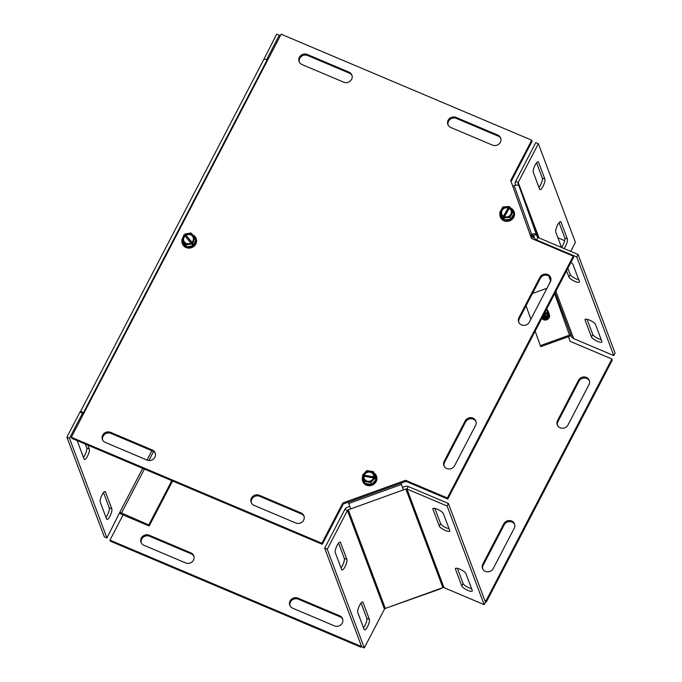 <?xml version="1.0" encoding="UTF-8"?>
<svg xmlns="http://www.w3.org/2000/svg" width="682" height="682" viewBox="0 0 682 682"><rect width="100%" height="100%" fill="white"/><g stroke="black" fill="none" stroke-linecap="round" stroke-linejoin="round"><path stroke-width="1.02" d="M529.36 322.1A5.899 5.439 159.4 0 1 523.759 325.391A5.899 5.439 159.4 0 1 518.627 321.964A5.899 5.439 159.4 0 1 518.925 317.684L539.905 277.369A5.899 5.439 159.4 0 1 545.515 274.079A5.899 5.439 159.4 0 1 550.647 277.506A5.899 5.439 159.4 0 1 550.348 281.785L529.36 322.1M550.817 278.043A5.899 5.439 -20.6 0 0 545.6 275.136A5.899 5.439 -20.6 0 0 540.297 278.427L519.317 318.733A5.899 5.439 -20.6 0 0 518.849 322.475M105.284 442.413A5.899 5.439 159.4 0 1 102.385 439.447A5.899 5.439 159.4 0 1 104.056 433.437A5.899 5.439 159.4 0 1 110.527 432.337L152.282 450.001A5.899 5.439 159.4 0 1 155.181 452.967A5.899 5.439 159.4 0 1 153.51 458.977A5.899 5.439 159.4 0 1 147.039 460.077L105.284 442.413M155.351 453.504A5.899 5.439 -20.6 0 0 152.674 451.049L110.919 433.385A5.899 5.439 -20.6 0 0 104.678 434.289A5.899 5.439 -20.6 0 0 102.607 439.958M348.996 72.121A5.899 5.439 159.4 0 1 351.895 75.088A5.899 5.439 159.4 0 1 350.224 81.098A5.899 5.439 159.4 0 1 343.745 82.198L301.99 64.534A5.899 5.439 159.4 0 1 299.091 61.568A5.899 5.439 159.4 0 1 300.762 55.557A5.899 5.439 159.4 0 1 307.232 54.458L348.996 72.121L349.389 73.17L307.633 55.506A5.899 5.439 -20.6 0 0 301.393 56.41A5.899 5.439 -20.6 0 0 299.321 62.088M352.057 75.625A5.899 5.439 -20.6 0 0 349.389 73.17M450.751 127.466A5.899 5.439 159.4 0 1 447.861 124.499A5.899 5.439 159.4 0 1 449.523 118.48A5.899 5.439 159.4 0 1 456.002 117.389L497.758 135.053A5.899 5.439 159.4 0 1 500.656 138.011A5.899 5.439 159.4 0 1 498.985 144.03A5.899 5.439 159.4 0 1 492.515 145.13L450.751 127.466M500.818 138.548A5.899 5.439 -20.6 0 0 498.15 136.102L456.394 118.438A5.899 5.439 -20.6 0 0 450.154 119.341A5.899 5.439 -20.6 0 0 448.083 125.011M301.043 512.932A5.899 5.439 159.4 0 1 303.942 515.89A5.899 5.439 159.4 0 1 302.271 521.909A5.899 5.439 159.4 0 1 295.8 523.009L254.045 505.345A5.899 5.439 159.4 0 1 251.147 502.378A5.899 5.439 159.4 0 1 252.817 496.36A5.899 5.439 159.4 0 1 259.288 495.268L301.043 512.932L301.444 513.981L259.68 496.317A5.899 5.439 -20.6 0 0 253.44 497.221A5.899 5.439 -20.6 0 0 251.377 502.89M304.112 516.427A5.899 5.439 -20.6 0 0 301.444 513.981M465.158 420.965A5.899 5.439 159.4 0 1 470.759 417.674A5.899 5.439 159.4 0 1 475.891 421.101A5.899 5.439 159.4 0 1 475.593 425.38L454.613 465.687A5.899 5.439 159.4 0 1 449.012 468.986A5.899 5.439 159.4 0 1 443.871 465.559A5.899 5.439 159.4 0 1 444.17 461.271L465.158 420.965L465.55 422.022L444.57 462.328A5.899 5.439 -20.6 0 0 444.101 466.07M476.062 421.638A5.899 5.439 -20.6 0 0 470.853 418.731A5.899 5.439 -20.6 0 0 465.55 422.022M447.759 499.028L405.995 481.364L343.259 504.007L322.279 544.313L321.878 543.256L342.858 502.949L405.602 480.307L447.358 497.971L447.759 499.028L573.656 257.182L573.255 256.134L447.358 497.971M405.602 480.307L405.995 481.364M342.858 502.949L343.259 504.007M321.878 543.256L71.329 437.273L71.729 438.33L322.279 544.313M511.116 181.548L532.096 141.242L531.704 140.185L510.724 180.491L531.517 238.478M510.724 180.491L531.5 238.47L573.255 256.134M71.329 437.273L281.155 34.202L531.704 140.185M567.995 424.963A5.899 5.439 159.4 0 1 562.386 428.253A5.899 5.439 159.4 0 1 557.254 424.826A5.899 5.439 159.4 0 1 557.552 420.547L578.532 380.232A5.899 5.439 159.4 0 1 584.142 376.941A5.899 5.439 159.4 0 1 589.274 380.368A5.899 5.439 159.4 0 1 588.975 384.648L567.995 424.963M589.444 380.906A5.899 5.439 -20.6 0 0 584.235 377.998A5.899 5.439 -20.6 0 0 578.933 381.289L557.944 421.595A5.899 5.439 -20.6 0 0 557.484 425.338M143.911 545.276A5.899 5.439 159.4 0 1 141.012 542.309A5.899 5.439 159.4 0 1 142.683 536.299A5.899 5.439 159.4 0 1 149.153 535.199L190.909 552.863A5.899 5.439 159.4 0 1 193.807 555.83A5.899 5.439 159.4 0 1 192.136 561.84A5.899 5.439 159.4 0 1 185.666 562.94L143.911 545.276M193.978 556.367A5.899 5.439 -20.6 0 0 191.31 553.912L149.546 536.248A5.899 5.439 -20.6 0 0 143.305 537.152A5.899 5.439 -20.6 0 0 141.242 542.829M534.543 238.018L530.784 236.432M531.193 235.716L534.168 236.969M339.679 615.795A5.899 5.439 159.4 0 1 342.569 618.753A5.899 5.439 159.4 0 1 340.906 624.772A5.899 5.439 159.4 0 1 334.427 625.871L292.672 608.208A5.899 5.439 159.4 0 1 289.773 605.241A5.899 5.439 159.4 0 1 291.444 599.222A5.899 5.439 159.4 0 1 297.915 598.131L339.679 615.795L340.071 616.843L298.315 599.18A5.899 5.439 -20.6 0 0 292.075 600.083A5.899 5.439 -20.6 0 0 290.003 605.752M342.739 619.299A5.899 5.439 -20.6 0 0 340.071 616.843M503.785 523.827A5.899 5.439 159.4 0 1 509.386 520.537A5.899 5.439 159.4 0 1 514.526 523.964A5.899 5.439 159.4 0 1 514.228 528.243L493.239 568.549A5.899 5.439 159.4 0 1 487.639 571.848A5.899 5.439 159.4 0 1 482.506 568.421A5.899 5.439 159.4 0 1 482.805 564.133L503.785 523.827L504.177 524.884L483.197 565.19A5.899 5.439 -20.6 0 0 482.728 568.933M514.688 524.501A5.899 5.439 -20.6 0 0 509.48 521.594A5.899 5.439 -20.6 0 0 504.177 524.884M484.766 600.313L485.993 600.833L486.385 601.891L485.158 601.371M361.451 646.118L360.906 647.175L360.505 646.118L361.059 645.07M360.505 646.118L109.964 540.135L110.356 541.193L360.906 647.175M570.152 341.341L568.481 336.678M486.385 601.891L612.283 360.045L611.882 358.996L485.993 600.833M568.464 336.686L570.126 341.332L611.882 358.996M549.351 283.362L550.638 280.882M557.893 237.788L564.662 240.652M109.964 540.135L123.075 514.944M100.211 502.037A5.899 1.628 -67.1 0 1 101.678 495.609A5.899 1.628 -67.1 0 1 105.13 491.569A5.899 1.628 -67.1 0 1 105.454 491.961L111.831 508.925A5.899 1.628 -67.1 0 1 110.365 515.362A5.899 1.628 -67.1 0 1 106.912 519.394A5.899 1.628 -67.1 0 1 106.588 519.002L100.211 502.037M105.94 517.297A5.899 1.628 112.9 0 0 108.6 512.242A5.899 1.628 112.9 0 0 109.239 507.834L103.511 492.575M87.884 445.158L89.325 449.012A5.899 1.628 -67.1 0 1 87.859 455.44A5.899 1.628 -67.1 0 1 84.406 459.48A5.899 1.628 -67.1 0 1 84.082 459.088L77.714 442.115A5.899 1.628 -67.1 0 1 77.612 440.819M83.443 457.375A5.899 1.628 112.9 0 0 86.094 452.328A5.899 1.628 112.9 0 0 86.742 447.912L85.293 444.067M84.065 412.806L83.511 412.576A4.399 1.176 -152.5 0 0 80.237 412.081L263.806 59.436A4.399 1.176 27.5 0 1 267.114 59.888L267.668 60.118M83.69 413.539L82.795 413.607M119.742 513.367A4.399 1.176 -152.5 0 0 121.746 514.381L149.17 525.984L172.597 480.998M171.821 480.665L148.778 524.935L119.844 512.25L142.7 468.346M148.778 524.935L149.17 525.984M82.906 413.403L80.016 411.988L66.904 437.171L69.487 438.262L82.599 413.079M263.729 59.581L276.73 34.1L279.313 35.191L279.876 36.675M119.844 512.259L106.938 537.97L104.346 536.879L66.904 437.171M266.577 59.675L279.313 35.191M106.938 537.97L69.487 438.262M455.423 569.069A5.899 1.577 27.5 0 1 455.414 568.558A5.899 1.577 27.5 0 1 460.606 569.504A5.899 1.577 27.5 0 1 465.866 573.494L472.234 590.459A5.899 1.577 27.5 0 1 472.242 590.97A5.899 1.577 27.5 0 1 467.051 590.032A5.899 1.577 27.5 0 1 461.799 586.043L455.423 569.069L455.84 568.277M457.392 568.353L463.095 583.545A5.899 1.577 -152.5 0 0 471.569 588.685M432.925 509.156A5.899 1.577 27.5 0 1 432.908 508.636A5.899 1.577 27.5 0 1 438.108 509.582A5.899 1.577 27.5 0 1 443.36 513.572L449.736 530.536A5.899 1.577 27.5 0 1 449.745 531.056A5.899 1.577 27.5 0 1 444.545 530.11A5.899 1.577 27.5 0 1 439.293 526.12L432.925 509.156L433.343 508.354M434.886 508.431L440.598 523.623A5.899 1.577 -152.5 0 0 449.063 528.763M357.777 612.496A5.899 1.628 -67.1 0 1 359.243 606.068A5.899 1.628 -67.1 0 1 362.696 602.027A5.899 1.628 -67.1 0 1 363.02 602.419L369.397 619.392A5.899 1.628 -67.1 0 1 367.93 625.82A5.899 1.628 -67.1 0 1 364.478 629.861A5.899 1.628 -67.1 0 1 364.145 629.469L357.777 612.496M363.506 627.755A5.899 1.628 112.9 0 0 366.166 622.709A5.899 1.628 112.9 0 0 366.805 618.293L361.076 603.033M335.271 552.582A5.899 1.628 -67.1 0 1 336.738 546.146A5.899 1.628 -67.1 0 1 340.19 542.113A5.899 1.628 -67.1 0 1 340.523 542.505L346.891 559.47A5.899 1.628 -67.1 0 1 345.424 565.898A5.899 1.628 -67.1 0 1 341.972 569.939A5.899 1.628 -67.1 0 1 341.648 569.547L335.271 552.582M341 567.833A5.899 1.628 112.9 0 0 343.66 562.786A5.899 1.628 112.9 0 0 344.299 558.379L338.57 543.119M447.111 506.01L406.958 489.028L444.008 587.662L484.152 604.644L447.111 506.01L448.406 503.504L408.262 486.522A4.399 4.058 -20.6 0 0 404.938 486.462L402.491 487.34L403.403 489.889L348.272 509.778L385.313 608.421L442.891 587.645L405.85 489.003L403.403 489.889L400.973 483.18M444.008 587.662A1.475 1.364 -20.6 0 0 442.891 587.645M408.262 486.522L406.958 489.028A1.475 1.364 -20.6 0 0 405.85 489.003M484.152 604.644L485.448 602.146L448.406 503.504M349.789 506.359L347.36 507.238A4.399 4.058 -20.6 0 0 344.836 509.411L324.666 548.166L361.707 646.809L364.299 647.9L384.469 609.154A1.475 1.364 159.4 0 1 385.313 608.421M364.299 647.9L327.258 549.257L347.428 510.511A1.475 1.364 159.4 0 1 348.272 509.778M327.258 549.257L324.666 548.166M402.491 487.34L400.982 483.171M350.719 508.891L348.289 502.191M440.572 588.839L387.76 607.543M561.525 247.464L555.77 232.144A5.899 1.628 -67.1 0 1 557.237 225.716A5.899 1.628 -67.1 0 1 560.698 221.676A5.899 1.628 -67.1 0 1 561.022 222.068L567.39 239.041A5.899 1.628 -67.1 0 1 566.742 243.483A5.899 1.628 -67.1 0 1 564.065 248.538M561.508 247.404A5.899 1.628 112.9 0 0 564.159 242.357A5.899 1.628 112.9 0 0 564.807 237.941L559.069 222.682M533.273 172.222A5.899 1.628 -67.1 0 1 534.739 165.794A5.899 1.628 -67.1 0 1 538.192 161.762A5.899 1.628 -67.1 0 1 538.516 162.145L544.892 179.119A5.899 1.628 -67.1 0 1 543.426 185.547A5.899 1.628 -67.1 0 1 539.974 189.587A5.899 1.628 -67.1 0 1 539.641 189.195L533.273 172.222M539.002 187.482A5.899 1.628 112.9 0 0 541.661 182.435A5.899 1.628 112.9 0 0 542.301 178.019L536.572 162.768M585.071 320.02A5.899 1.577 27.5 0 1 585.062 319.508A5.899 1.577 27.5 0 1 590.254 320.455A5.899 1.577 27.5 0 1 595.514 324.436L601.882 341.409A5.899 1.577 27.5 0 1 601.891 341.921A5.899 1.577 27.5 0 1 596.699 340.983A5.899 1.577 27.5 0 1 591.447 336.993L585.071 320.02L585.488 319.219M587.04 319.304L592.743 334.495A5.899 1.577 -152.5 0 0 601.217 339.627M570.945 262.391A5.899 1.577 27.5 0 1 573.008 264.522L579.385 281.487A5.899 1.577 27.5 0 1 579.393 281.998A5.899 1.577 27.5 0 1 574.193 281.061A5.899 1.577 27.5 0 1 568.941 277.071L566.58 270.771M567.876 268.273L570.246 274.573A5.899 1.577 -152.5 0 0 578.711 279.714M549.155 317.59A4.032 3.725 159.4 0 1 543.563 319.688M570.723 251.36L575.412 242.357L538.371 143.714L535.779 142.623L515.609 181.369A4.399 4.058 -20.6 0 0 515.362 184.515L515.635 185.274M538.371 143.714L518.192 182.469A1.475 1.364 -20.6 0 0 518.115 183.518L537.194 236.748A1.475 1.364 159.4 0 1 537.177 236.714M530.605 235.929L532.028 235.418A1.475 0.563 -19.7 0 1 533.614 235.443L534.432 237.711A4.399 4.058 -20.6 0 0 536.606 239.97L576.75 256.952L613.8 355.595L573.656 338.613A4.399 4.058 159.4 0 1 571.473 336.345L555.114 292.791L571.49 336.405M537.186 236.731A1.475 1.364 159.4 0 0 537.91 237.472L578.055 254.454L615.096 353.097L613.8 355.595M578.055 254.454L576.75 256.952M533.622 235.452L536.367 234.455A4.399 1.688 160.3 0 0 531.636 234.361L530.229 234.872M512.787 186.195L514.194 185.683A4.399 1.688 -19.7 0 1 518.925 185.777M535.148 331.145L540.732 346.686L569.871 336.175A4.399 1.688 160.3 0 0 571.192 335.604M540.34 345.638L569.479 335.126A1.475 0.563 160.3 0 0 570.672 334.223M532.446 293.516L546.973 288.273M526.061 305.783L530.869 319.21M544.961 312.296L547.612 315.544A3.384 3.12 159.4 0 1 546.333 316.815M545.404 313.473L544.654 314.18M542.991 316.081A4.066 3.751 -20.6 0 0 545.967 315.57L544.202 313.754M542.702 316.644A4.263 3.939 -20.6 0 0 546.291 316.192L545.643 315.434M542.497 317.028A4.263 3.939 -20.6 0 0 546.487 316.721L545.839 315.962M542.318 317.369A4.263 3.939 -20.6 0 0 546.683 317.241L546.035 316.491M545.157 311.921L547.416 314.206L548.14 315.868L547.612 315.544M548.14 315.868A4.263 3.939 -20.6 0 0 548.558 312.365M546.657 317.181A4.263 3.939 159.4 0 1 542.343 317.326M548.456 312.109A4.263 3.939 159.4 0 1 548.115 315.809M547.936 315.348A4.263 3.939 -20.6 0 0 548.379 311.87A4.263 3.939 -20.6 0 0 548.362 311.845M547.416 314.206A4.066 3.751 -20.6 0 0 546.529 309.287M546.265 316.124A4.263 3.939 159.4 0 1 542.727 316.593M547.058 309.747A4.263 3.939 159.4 0 1 547.714 314.752M547.74 314.82A4.263 3.939 -20.6 0 0 548.166 311.316M546.461 316.653A4.263 3.939 159.4 0 1 542.522 316.977M548.26 311.58A4.263 3.939 159.4 0 1 547.919 315.28M548.652 312.637A4.263 3.939 159.4 0 1 542.181 317.642M542.164 317.676A4.263 3.939 -20.6 0 0 548.771 312.927A4.263 3.939 -20.6 0 0 548.763 312.893L548.746 312.859M548.848 313.157A4.263 3.939 159.4 0 1 542.037 317.914M542.019 317.94A4.263 3.939 -20.6 0 0 548.967 313.456A4.263 3.939 -20.6 0 0 548.959 313.422M549.053 313.686A4.263 3.939 159.4 0 1 541.917 318.136M541.909 318.162A4.263 3.939 -20.6 0 0 549.155 313.95L549.163 313.976M549.249 314.214A4.263 3.939 159.4 0 1 541.832 318.315M541.815 318.332A4.263 3.939 -20.6 0 0 549.351 314.47L549.342 314.436M545.378 314.862A3.367 3.112 159.4 0 1 543.426 315.246M546.273 309.781A3.367 3.112 159.4 0 1 546.828 313.49M511.278 208.948A6.811 6.283 -20.6 0 1 513.861 213.645L510.639 219.382L503.896 219.877L500.375 214.642A6.811 6.283 -20.6 0 0 503.896 219.877A6.811 6.283 -20.6 0 0 510.639 219.382A6.811 6.283 -20.6 0 0 513.861 213.645L509.957 206.987L503.845 217.873L504.22 218.896L503.546 218.948L502.813 217.405L508.934 206.51L509.667 207.499M509.318 207.524L503.197 218.419M502.813 217.405L499.642 212.69L502.864 206.961L508.934 206.51M500.375 214.642L499.642 212.69M503.896 219.877L503.546 218.948M503.214 216.697A5.661 5.226 159.4 0 1 501.458 209.92A5.661 5.226 159.4 0 1 508.533 207.217M509.565 207.686A5.661 5.226 159.4 0 1 511.312 214.463A5.661 5.226 159.4 0 1 504.237 217.174M513.128 211.693L509.906 217.43L503.845 217.873M503.614 216.271A4.953 4.569 159.4 0 1 508.261 207.984M509.292 208.462A4.953 4.569 159.4 0 1 504.637 216.74M510.724 208.121A7.366 6.803 159.4 0 1 513.401 210.406A7.366 6.803 159.4 0 1 514.075 211.71A7.366 6.803 159.4 0 1 510.988 219.971A7.366 6.803 159.4 0 1 500.955 218.197A7.366 6.803 159.4 0 1 500.281 216.893A7.366 6.803 159.4 0 1 499.974 213.56M510.639 219.382L509.906 217.43M500.315 216.987A7.366 6.803 -20.6 0 0 500.349 217.072A7.366 6.803 -20.6 0 0 501.023 218.376A7.366 6.803 -20.6 0 0 510.366 220.533A7.366 6.803 -20.6 0 0 514.143 211.897A7.366 6.803 -20.6 0 0 514.109 211.804M193.219 244.182L184.95 234.054L192.835 243.159L192.963 244.778L192.298 244.906L184.029 234.778L181.753 240.183L185.905 244.974L191.915 243.883M184.575 235.409L185.334 235.068M186.638 246.927L182.486 242.127A6.811 6.283 -20.6 0 0 186.638 246.927A6.811 6.283 -20.6 0 0 193.313 245.716L186.638 246.927L185.905 244.974M193.313 245.716A6.811 6.283 -20.6 0 0 195.845 239.706L193.313 245.716L192.963 244.778M184.95 234.054L190.96 232.963L195.112 237.754L192.835 243.159M185.461 234.642A5.661 5.226 159.4 0 1 192.853 235.503A5.661 5.226 159.4 0 1 192.324 242.57M191.403 243.295A5.661 5.226 159.4 0 1 184.012 242.434A5.661 5.226 159.4 0 1 184.541 235.367M185.956 235.316A4.953 4.569 159.4 0 1 191.957 242.238M191.037 242.963A4.953 4.569 159.4 0 1 185.035 236.04M192.554 234.796A7.366 6.803 159.4 0 1 196.126 238.487A7.366 6.803 159.4 0 1 190.235 247.83A7.366 6.803 159.4 0 1 182.324 243.67A7.366 6.803 159.4 0 1 181.992 242.391A7.366 6.803 159.4 0 1 181.958 240.737M195.112 237.754L195.845 239.706A6.811 6.283 -20.6 0 0 193.39 235.759M182.486 242.127L181.753 240.183M182.358 243.755A7.366 6.803 -20.6 0 0 182.392 243.849A7.366 6.803 -20.6 0 0 191.685 247.626A7.366 6.803 -20.6 0 0 196.194 238.666A7.366 6.803 -20.6 0 0 196.16 238.581M362.909 476.121L362.662 474.953L375.16 477.025L375.739 478.636L375.279 479.131L374.895 478.108L362.406 476.036L364.188 481.407L370.761 482.498L374.895 478.108M363.046 475.968L375.543 478.039M362.662 474.953L366.797 470.563L373.378 471.654L375.16 477.025M362.909 477.536A6.811 6.283 -20.6 0 0 364.921 483.35A6.811 6.283 -20.6 0 0 371.494 484.442A6.811 6.283 -20.6 0 0 376.089 479.574L371.494 484.442L370.761 482.498M376.089 479.574A6.811 6.283 -20.6 0 0 374.111 473.606L375.739 478.636M374.086 477.971A5.661 5.226 159.4 0 1 367.53 481.731A5.661 5.226 159.4 0 1 363.216 476.172M363.472 475.081A5.661 5.226 159.4 0 1 370.036 471.33A5.661 5.226 159.4 0 1 374.35 476.889M373.463 478.031A4.953 4.569 159.4 0 1 363.966 476.454M364.231 475.371A4.953 4.569 159.4 0 1 373.727 476.948M373.821 472.839A7.366 6.803 159.4 0 1 374.546 473.359A7.366 6.803 159.4 0 1 376.473 476.045A7.366 6.803 159.4 0 1 374.921 483.052A7.366 6.803 159.4 0 1 362.671 481.228A7.366 6.803 159.4 0 1 362.654 476.786M371.494 484.442L364.921 483.35L364.188 481.407M374.111 473.606L373.378 471.654M362.713 481.322A7.366 6.803 -20.6 0 0 362.739 481.415A7.366 6.803 -20.6 0 0 374.989 483.231A7.366 6.803 -20.6 0 0 376.541 476.232A7.366 6.803 -20.6 0 0 376.507 476.138M519.317 318.733L518.925 317.684M540.297 278.427L539.905 277.369M110.919 433.385L110.527 432.337M152.674 451.049L152.282 450.001M307.633 55.506L307.232 54.458M456.394 118.438L456.002 117.389M498.15 136.102L497.758 135.053M259.68 496.317L259.288 495.268M444.57 462.328L444.17 461.271M557.944 421.595L557.552 420.547M578.933 381.289L578.532 380.232M149.546 536.248L149.153 535.199M191.31 553.912L190.909 552.863M298.315 599.18L297.915 598.131M483.197 565.19L482.805 564.133M104.627 491.611L105.454 491.961M109.239 507.834L111.831 508.925M86.742 447.912L89.325 449.012M267.114 59.888L83.511 412.576M153.535 451.51L148.846 460.521M144.396 469.071L121.353 513.333M147.014 460.069L151.881 450.717M463.095 583.545L461.799 586.043M440.598 523.623L439.293 526.12M362.185 602.07L363.02 602.419M366.805 618.293L369.397 619.392M339.687 542.147L340.523 542.505M344.299 558.379L346.891 559.47M384.469 609.154L347.428 510.511L344.836 509.411M348.749 503.487L401.434 484.476M560.186 221.718L561.022 222.068M564.807 237.941L567.39 239.041M537.68 161.796L538.516 162.145M542.301 178.019L544.892 179.119M591.447 336.993L592.743 334.495M568.941 277.071L570.246 274.573M515.609 181.369L518.192 182.469L539.036 237.95M538.465 237.711L518.115 183.518M537.91 237.472L536.606 239.97L536.904 240.755M555.89 291.308L573.656 338.613M550.681 280.993L548.771 275.912L550.681 280.993M531.636 234.361L514.194 185.683M569.479 335.126L554.637 293.712M546.418 316.908A3.478 3.205 -20.6 0 0 547.706 315.621A3.478 3.205 -20.6 0 0 547.723 315.57"/></g></svg>
